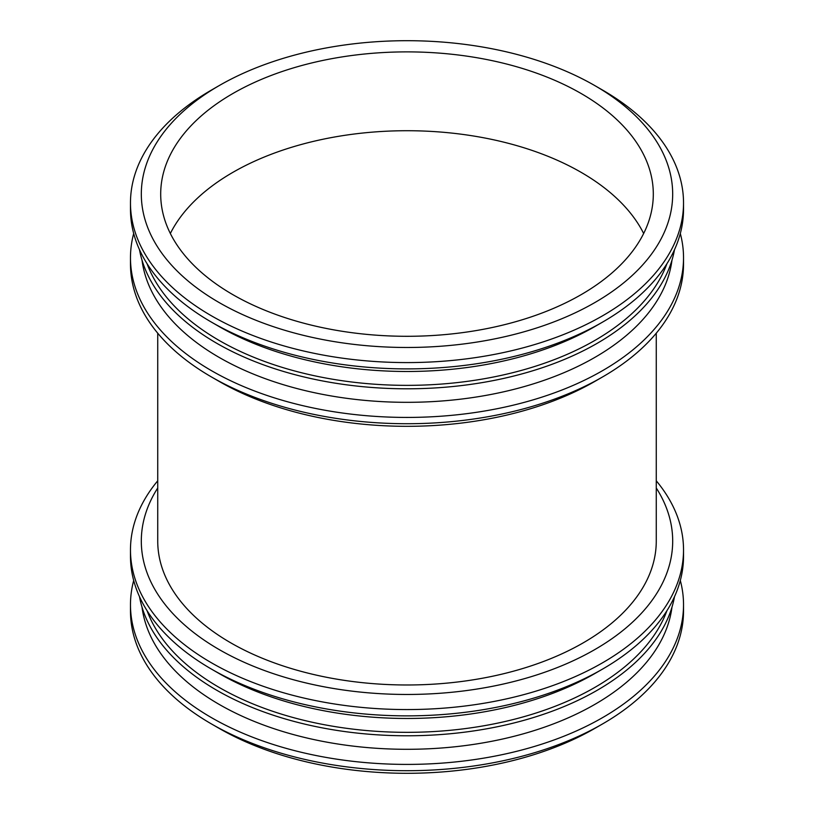 <?xml version="1.0" encoding="UTF-8"?>
<svg xmlns="http://www.w3.org/2000/svg" width="814" height="814" viewBox="0 0 814 814"><rect width="100%" height="100%" fill="white"/><g stroke="black" fill="none" stroke-linecap="round" stroke-linejoin="round"><path stroke-width="1.22" d="M219.129 85.623A265.679 153.388 180 0 1 594.871 85.633A265.679 153.388 180 0 1 594.861 302.554A265.679 153.388 180 0 1 219.139 302.554A265.679 153.388 180 0 1 219.129 85.633A265.679 153.388 180 0 1 219.129 85.623L211.467 90.049L219.129 85.633M232.835 93.539A246.306 142.206 180 0 1 501.261 62.709A246.306 142.206 180 0 1 653.306 194.088A246.306 142.206 180 0 1 407 336.294A246.306 142.206 180 0 1 160.694 194.088A246.306 142.206 180 0 1 232.835 93.539M594.871 85.633L602.533 90.049A276.526 159.646 180 0 1 683.526 202.94A276.526 159.646 180 0 1 407 362.586A276.526 159.646 180 0 1 130.474 202.94A276.526 159.646 180 0 1 211.467 90.049M683.526 202.94L683.526 209.239A276.526 159.646 180 0 1 602.533 322.13A276.526 159.646 180 0 1 211.467 322.13A276.526 159.646 180 0 1 130.474 209.239L130.474 202.94M602.533 322.13L594.871 326.556A265.679 153.388 180 0 1 219.129 326.556L211.467 322.13M666.931 263.705A265.679 153.388 180 0 1 407 385.358A265.679 153.388 180 0 1 147.069 263.705M674.511 249.674A268.966 155.291 180 0 1 407 388.797A268.966 155.291 180 0 1 139.489 249.674M671.967 260.205A265.679 153.388 180 0 1 407 402.32A265.679 153.388 180 0 1 142.033 260.205M680.311 233.506A276.526 159.646 180 0 1 683.526 257.784A276.526 159.646 180 0 1 407 417.429A276.526 159.646 180 0 1 130.474 257.784A276.526 159.646 180 0 1 133.689 233.506M683.526 257.784L683.526 264.082A276.526 159.646 180 0 1 602.533 376.963A276.526 159.646 180 0 1 211.467 376.963A276.526 159.646 180 0 1 130.474 264.082L130.474 257.784M602.533 376.963L594.871 381.39A265.679 153.388 180 0 1 219.129 381.39L211.467 376.963M656.267 541.066L656.267 333.201L656.267 541.066A249.267 143.915 180 0 1 407 684.981A249.267 143.915 180 0 1 157.733 541.066L157.733 333.201L157.733 541.066M656.267 487.983A265.679 153.388 180 0 1 407 694.464A265.679 153.388 180 0 1 157.733 487.983M656.267 480.799A276.526 159.646 180 0 1 683.526 549.918A276.526 159.646 180 0 1 407 709.564A276.526 159.646 180 0 1 130.474 549.918A276.526 159.646 180 0 1 157.733 480.799M683.526 549.918L683.526 556.216A276.526 159.646 180 0 1 602.533 669.108A276.526 159.646 180 0 1 211.467 669.108A276.526 159.646 180 0 1 130.474 556.216L130.474 549.918M602.533 669.108L594.871 673.534A265.679 153.388 180 0 1 219.129 673.534L211.467 669.108M666.931 610.683A265.679 153.388 180 0 1 407 732.335A265.679 153.388 180 0 1 147.069 610.683M674.511 596.652A268.966 155.291 180 0 1 407 735.775A268.966 155.291 180 0 1 139.489 596.652M671.967 607.183A265.679 153.388 180 0 1 407 749.297A265.679 153.388 180 0 1 142.033 607.183M680.311 580.494A276.526 159.646 180 0 1 683.526 604.761A276.526 159.646 180 0 1 407 764.407A276.526 159.646 180 0 1 130.474 604.761A276.526 159.646 180 0 1 133.689 580.494M683.526 604.761L683.526 611.06A276.526 159.646 180 0 1 602.533 723.951A276.526 159.646 180 0 1 211.467 723.951A276.526 159.646 180 0 1 130.474 611.06L130.474 604.761M602.533 723.951L594.871 728.367A265.679 153.388 180 0 1 219.129 728.367L211.467 723.951M170.34 233.506A246.306 142.206 180 0 1 232.835 172.375A246.306 142.206 180 0 1 643.66 233.506"/></g></svg>
